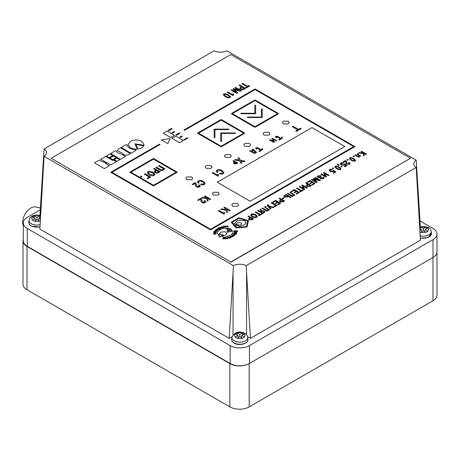 <?xml version="1.0" encoding="UTF-8"?>
<svg xmlns="http://www.w3.org/2000/svg" width="460" height="460" viewBox="0 0 460 460"><rect width="100%" height="100%" fill="white"/><g stroke="black" fill="none" stroke-linecap="round" stroke-linejoin="round"><path stroke-width="0.69" d="M40.279 209.829L27.284 217.333A13.662 7.889 0 0 0 23.282 222.91L23.282 240.758A13.662 7.889 0 0 0 27.284 246.336L230.144 363.452A13.662 7.889 0 0 0 249.464 363.452L432.998 257.485A13.662 7.889 0 0 0 437 251.907L437 234.065A13.662 7.889 0 0 0 432.998 228.488L420.003 220.984M44.085 148.965L214.124 50.795A9.562 5.52 0 0 0 226.843 50.795L416.197 160.12A9.562 5.52 0 0 0 413.776 163.789A9.562 5.52 0 0 0 416.197 167.463L420.44 240.2L250.43 338.353L246.157 265.633A9.562 5.52 0 0 0 233.444 265.633L229.178 338.353L39.842 229.045L44.085 156.308A9.562 5.52 0 0 0 46.506 152.639A9.562 5.52 0 0 0 44.085 148.965L39.934 215.349M44.085 156.308L233.444 265.633M246.157 265.633L416.197 167.463M420.354 226.498L416.197 160.12M23.282 222.91A13.662 7.889 0 0 0 27.284 228.488L230.144 345.604A13.662 7.889 0 0 0 249.464 345.604L432.998 239.643A13.662 7.889 0 0 0 437 234.065M250.43 338.353L247.595 336.72M232.012 336.72L229.178 338.353M23.282 239.321A13.662 7.889 0 0 0 23 240.919A13.662 7.889 0 0 0 27.002 246.497L229.856 363.613A13.662 7.889 0 0 0 249.176 363.613L432.998 257.485A13.662 7.889 0 0 0 437 251.907L437 295.188A13.662 7.889 0 0 1 432.998 300.765L249.176 406.893A13.662 7.889 0 0 1 229.856 406.893L27.002 289.777A13.662 7.889 0 0 1 23 284.2L23 240.919M23.282 225.446A11.638 6.722 -60 0 1 30.912 207.966A11.638 6.722 -60 0 1 35.61 206.954L40.388 208.035M419.669 231.719L420.635 232.283L423.338 230.719L426.041 232.283L427.972 231.167L425.27 229.603L427.972 228.045L426.041 226.929L423.338 228.488L420.635 226.929L419.698 227.464M419.767 228.654L421.406 229.603L419.871 230.489M421.987 231.501L421.406 229.603M420.635 229.155L420.635 226.929M423.338 230.719L423.338 228.488M426.041 229.155L426.041 226.929M424.689 231.501L425.27 229.603M40.612 216.327L39.646 215.774L36.944 217.333L34.241 215.774L32.309 216.89L35.012 218.448L32.309 220.012L34.241 221.128L36.944 219.564L39.646 221.128L40.331 220.731M40.411 219.334L38.876 218.448L40.514 217.499M35.592 220.346L35.012 218.448M34.241 218L34.241 215.774M36.944 219.564L36.944 217.333M39.646 218L39.646 215.774M38.295 220.346L38.876 218.448M236.13 337.686L237.095 338.249L239.804 336.68L242.506 338.249L244.438 337.134L241.736 335.564L244.438 334.012L242.506 332.896L239.804 334.449L237.095 332.896L235.163 334.012L237.872 335.564L235.163 337.134L236.13 337.686M238.447 337.462L237.872 335.564M237.095 335.122L237.095 332.896M239.804 336.68L239.804 334.449M242.506 335.122L242.506 332.896M241.155 337.462L241.736 335.564M413.586 311.972A15.002 8.659 180 0 1 413.54 312.001L253.144 404.604A15.002 8.659 180 0 1 253.098 404.633M215.585 233.749L213.653 233.427L214.406 233.985L213.641 234.169L215.579 234.174L215.585 233.755L213.647 233.617M214.642 233.985L215.343 233.99L214.987 233.623L214.642 233.985L215.343 233.99L214.987 233.617M216.585 230.581L216.867 231.087L216.585 230.581L216.654 231.029L216.16 231.075L215.838 230.333L215.073 230.466L214.728 230.96L216.005 231.236L216.867 231.087L216.447 230.742M216.441 230.742L216.654 231.029L216.441 230.742L216.654 231.029L216.16 231.075L215.838 230.333L214.728 230.954M215.263 230.546L215.774 230.966L215.683 230.5L215.263 230.546L215.774 230.966L215.683 230.5M218.667 228.108L218.718 228.643L218.667 228.108L218.718 228.643L219.621 228.746L218.667 228.108L218.718 228.643L219.621 228.746M220.501 229.051L220.024 228.729L220.064 227.964L218.052 227.7L218.511 228.005L218.465 228.769L220.259 229.172L220.064 227.97L218.046 227.7M218.908 227.987L219.868 228.626L219.811 228.097L218.908 227.987L219.868 228.631L219.811 228.091M224.934 227.246L224.141 225.791L223.244 226.964L224.934 227.246L223.836 225.843M223.709 226.389L223.566 226.906L223.709 226.389L223.566 226.906L224.21 227.28L224.348 226.763L223.709 226.389L223.566 226.906L224.21 227.274L224.348 226.757M226.504 226.711L225.555 225.998L224.98 226.423M225.285 226.395L225.595 226.13L226.136 226.515L225.02 226.613L225.883 227.188L226.475 226.521L225.555 225.998L224.98 226.418L225.595 226.13M225.383 226.717L225.848 227.056L226.17 226.648L225.383 226.717L225.848 227.056L226.17 226.648M224.238 238.677L223.824 238.355L224.238 237.906L223.502 238.349L222.945 237.906L222.939 239.022L224.238 238.677L223.824 238.355L224.238 238.677M224.233 237.912L223.267 238.349M223.261 238.889L223.905 238.683L223.261 238.481L223.261 238.889L223.905 238.683L223.566 238.487M225.975 238.556L225.026 238.642L225.889 238.061L225.25 237.78L224.353 237.906L224.71 238.665L225.423 238.981L225.975 238.55L225.388 238.849L225.026 238.642L225.319 238.464M225.889 238.061L224.353 237.906M225.245 237.918L224.963 238.401L225.555 238.09L225.245 237.918L224.963 238.401L225.567 238.159M228.016 237.308L227.757 237.757L229.505 238.13L228.649 237.13L227.757 237.751L228.649 237.124L229.505 238.13M228.217 237.4L228.068 237.682L228.775 237.693L228.47 237.331L228.068 237.676L228.775 237.693M230.748 236.204L232.012 236.371L232.133 237.107L232.012 236.371L230.748 236.204L230.88 236.946L232.375 236.819M230.903 236.308L231.133 236.819L230.903 236.308L231.133 236.819L231.978 237.009L231.759 236.498L230.903 236.308L231.133 236.819L231.978 237.009L231.759 236.498M232.081 235.687L232.771 235.808M232.593 236.423L232.49 236.118L232.593 236.423L233.766 236.066L232.311 235.336L231.851 236.095L232.593 236.428M232.771 236.014L233.381 236.118M234.531 235.537L234.094 234.836L232.8 234.859L233.249 235.56L234.663 235.307M232.944 235.037L234.335 235.457L233.904 234.997L232.996 234.933L234.335 235.457M235.445 234.634L235.715 234.215L233.203 233.709L233.979 233.933L233.502 234.255L234.197 234.726L235.445 234.634L235.399 234.324L235.445 234.634M233.766 234.22L235.255 234.542L234.703 234.123L233.801 234.14L235.255 234.542M236.837 233.898L235.595 232.973L234.18 233.318L234.968 233.783L236.164 233.553L235.974 233.197L236.756 234.042L236.796 233.542M234.427 233.283L235.945 233.502M234.588 232.271L235.738 231.926L236.658 232.449L235.738 231.932L234.588 232.265L235.514 232.789L236.67 232.375M234.818 232.317L236.428 232.403M237.463 231.662L237.423 230.914L234.134 230.661L234.749 230.822L234.795 231.696L234.203 231.88L237.463 231.662L237.423 230.914L234.134 230.655M235.054 230.954L235.089 231.512L237.153 231.478L237.136 231.115L235.054 230.954L235.089 231.518L237.153 231.478M233.323 231.748L230.08 228.43L223.111 228.373C219.891 229.477 217.77 231.098 216.746 233.231L218.833 234.439L221.139 232.099L225.066 231.713L226.975 233.479L225.952 234.882L221.898 236.21L224.008 237.423L230.253 235.365L232.403 233.737L233.323 231.748L230.08 228.43L223.111 228.378C219.891 229.482 217.77 231.098 216.746 233.237M226.803 231.282L227.476 232.248L231.731 231.265L230.943 230.247L228.246 228.689L226.314 228.689L229.977 230.805C230.489 231.696 229.977 231.989 228.442 231.69C227.964 231.098 228.143 230.759 228.976 230.673L227.941 230.075L226.803 231.282L227.476 232.254L231.731 231.265M230.483 96.841L228.493 94.875C225.653 93.627 224.1 93.346 223.836 94.041L223.295 94.766L225.285 96.726C227.039 97.83 228.591 98.112 229.942 97.566L230.483 96.841L228.493 94.875C225.653 93.621 224.1 93.346 223.836 94.035L223.295 94.766M224.238 94.72L224.457 94.398C223.784 94.593 224.302 95.231 226.009 96.312C227.884 97.296 228.988 97.595 229.327 97.209L229.552 96.882L229.327 97.209C229.977 96.962 229.459 96.324 227.769 95.295C225.981 94.317 224.877 94.018 224.457 94.398C223.784 94.587 224.302 95.226 226.009 96.307C227.884 97.296 228.988 97.595 229.327 97.209L229.327 97.209M241.396 86.75L239.602 88.28L240.534 89.338C242.104 89.947 243.196 89.953 243.829 89.349L245.594 88.326L239.838 85.002L239.108 85.428L241.396 86.75L239.602 88.28M240.637 88.228L241.258 88.901L243.288 88.906L244.214 88.377L242.046 87.124L240.637 88.228L241.258 88.906L243.288 88.906L244.214 88.377M341.027 168.774L339.296 167.066C336.823 165.98 335.472 165.738 335.242 166.342L334.771 166.968L336.501 168.676C338.974 169.763 340.325 170.01 340.555 169.406L341.027 168.774L339.296 167.066C336.823 165.98 335.472 165.738 335.242 166.342L334.771 166.968M335.587 166.934L335.783 166.652C335.196 166.819 335.645 167.371 337.134 168.32C338.767 169.177 339.727 169.435 340.02 169.096L340.21 168.814L340.02 169.096C340.607 168.929 340.153 168.371 338.663 167.428C337.03 166.572 336.07 166.313 335.783 166.652C335.196 166.819 335.645 167.371 337.134 168.314C338.767 169.177 339.727 169.435 340.02 169.096M355.637 160.339L353.907 158.631C351.44 157.544 350.089 157.303 349.859 157.906L349.387 158.533L351.118 160.241C353.585 161.328 354.936 161.569 355.166 160.971L355.637 160.339L353.907 158.631C351.44 157.544 350.089 157.297 349.859 157.901L349.387 158.533M350.204 158.499L350.393 158.211C349.807 158.384 350.261 158.936 351.745 159.879C353.383 160.741 354.344 161 354.631 160.661L354.821 160.379L354.631 160.661C355.218 160.494 354.769 159.936 353.28 158.993C351.647 158.136 350.681 157.872 350.393 158.211C349.807 158.378 350.261 158.936 351.745 159.879C353.383 160.736 354.344 161 354.631 160.661M249.924 217.534L248.36 218.868L249.176 219.788L252.034 219.794L253.575 218.908L248.567 216.016L247.928 216.384L249.924 217.534L248.36 218.868M249.262 218.822L249.803 219.408L251.574 219.414L252.373 218.948L250.493 217.862L249.262 218.822L249.803 219.408L251.574 219.414L252.373 218.948M257.387 216.349L255.892 214.682C253.23 213.687 251.718 213.538 251.361 214.228L250.648 215.199L252.143 216.844C253.696 217.787 255.208 217.936 256.674 217.292L257.387 216.349L255.892 214.676C253.23 213.687 251.718 213.538 251.361 214.228L250.648 215.194M251.516 215.113L252.81 216.459L256.105 216.965L256.513 216.413L255.225 215.061L251.93 214.555L251.516 215.113L252.81 216.459L256.105 216.97L256.513 216.413M265.023 211.876L264.27 211.008L261.774 210.772L260.751 208.984L260.009 209.409L261.067 211.094L260.32 211.525L258.33 210.381L257.698 210.743L262.706 213.636L265.023 211.876L264.27 211.008L261.774 210.772L260.751 208.978L260.009 209.409M261.067 211.094L260.32 211.525L258.33 210.375L257.698 210.743M260.889 211.853L262.775 212.945L264.086 211.933L263.62 211.37L261.752 211.353L260.889 211.853L262.775 212.945L264.086 211.933M280.951 199.623L279.387 200.957L280.197 201.877L283.061 201.882L284.596 200.997L279.588 198.105L278.955 198.473L280.951 199.623L279.387 200.957M280.289 200.911L280.83 201.497L282.595 201.503L283.394 201.037L281.514 199.95L280.289 200.911L280.83 201.497L282.595 201.503L283.394 201.037M291.007 197.294L285.999 194.402L283.774 196.098L284.51 196.955L287.368 197.041L288.334 196.483L290.375 197.662L291.007 197.294L285.999 194.407L283.774 196.098M284.694 196.046L285.039 195.609L285.177 196.598L286.931 196.644L287.77 196.161L285.93 195.097L285.039 195.609L285.177 196.598L286.931 196.644L287.77 196.161M311.299 185.581L306.291 182.689L305.653 183.057L307.654 184.207L306.09 185.541L306.9 186.461L309.764 186.467L311.299 185.581L306.291 182.689L305.659 183.057M306.987 185.489L307.527 186.081L309.298 186.087L310.097 185.621L308.217 184.535L306.987 185.489L307.527 186.081L309.298 186.081L310.097 185.621M256.645 152.363L252.62 149.109L252.172 149.368L253.063 149.88L250.832 151.167L249.947 150.656L249.498 150.914L254.725 153.473L256.645 152.363L253.707 150.023M253.989 149.862L252.62 149.109L252.172 149.368M251.723 151.167L254.777 152.927L255.702 152.398L253.155 150.345L251.723 151.167L254.777 152.933L255.702 152.392M234.64 161.845L233.295 162.989L233.996 163.777L236.446 163.783L237.768 163.024L233.473 160.546L232.927 160.856L234.64 161.845L233.295 162.984M234.071 162.943L234.433 162.524L234.531 163.449L236.733 163.058L235.123 162.127L234.433 162.524L234.531 163.449L236.733 163.058M51.135 158.269L230.805 262.005L410.481 158.269L230.805 54.539L51.135 158.269L230.805 262.005M230.805 262.229L410.481 158.269M153.531 185.932L177.29 172.212L153.531 158.493L129.766 172.212L153.531 185.932M248.509 220.633L248.515 221.07L248.509 220.633L238.901 217.781L231.213 222.191L235.98 227.941L246.986 227.039L248.509 220.633L238.901 217.781L231.213 222.191M255.329 100.148L254.587 100.148L231.564 113.436L231.564 113.867L254.587 127.155L255.329 127.155L278.346 113.867L278.346 113.436L255.329 100.148L254.587 100.153L231.564 113.442L231.564 113.867L231.564 113.436M278.346 113.442L278.346 113.873L278.346 113.436L255.329 100.153M220.777 146.677L221.519 146.677L244.536 133.388L244.536 132.957L221.519 119.669L220.777 119.669L197.754 132.957L197.754 133.388L220.777 146.677M197.754 132.957L197.754 133.388L197.754 132.957L220.777 119.669L221.519 119.669L244.536 132.957L244.536 133.388L244.536 132.963M184.011 129.979L255.081 88.947L184.011 129.979L184.592 130.312L255.081 89.614L353.74 146.579L210.565 229.241L111.906 172.276L160.103 144.451L159.522 144.118L160.103 144.451M354.901 146.579L255.081 88.947L354.901 146.579L210.565 229.908L110.745 172.276L159.522 144.118L110.745 172.281M106.473 163.317L103.626 161.673L102.959 162.058L99.417 160.011L94.449 162.874L104.385 168.613L109.353 165.744L105.806 163.697L106.473 163.317L103.626 161.673L102.959 162.058L99.417 160.011L94.449 162.88M116.317 161.724L113.436 160.063L112.775 160.448L105.719 156.371L100.746 159.24L110.682 164.979L116.317 161.724L113.436 160.063M112.78 155.624L109.9 153.962L106.381 155.992L109.261 157.653L112.78 155.624L109.9 153.962L106.381 155.992M116.288 157.648L113.442 156.003L109.923 158.039L112.769 159.683L116.288 157.648L113.442 156.003L109.923 158.039M119.836 159.695L116.955 158.033L114.097 159.683L116.972 161.345L119.836 159.695L116.955 158.033L114.097 159.683M227.516 212.112L226.878 209.386L229.557 210.933L230.293 210.507L224.532 207.184L223.802 207.609L225.797 208.759L225.969 209.576L221.634 208.857L220.731 209.38L226.073 210.208L226.619 212.629L227.516 212.112L226.878 209.386M215.677 233.093L214.371 232.553L215.849 232.513L213.94 232.323L215.182 233.065L213.704 233.099L215.613 233.295L214.371 232.553M214.446 231.8L214.665 231.426L216.378 231.57L214.544 231.207L214.136 231.903L213.566 231.961L216.056 232.116M217.338 230.512L217.016 229.994L217.833 230.08L216.217 229.465L216.775 229.902L215.51 230.08L216.775 230.063L217.143 230.678L217.016 229.994M218.27 229.758L217.632 228.907L218.937 229.31L217.459 228.585L217.873 229.586L216.568 229.183L218.04 229.914L217.632 228.907M221.214 228.212L221.047 227.286L222.082 227.895L221.053 226.947L220.932 227.976L219.891 227.367L220.921 228.315L221.047 227.286M223.468 227.516L222.904 227.516L222.186 226.625L221.898 226.705L222.617 227.591L222.249 227.844L223.468 227.516L221.898 226.705M226.97 237.561L227.251 238.056L226.619 238.177L226.038 237.734L226.63 238.797L226.935 238.74L226.694 238.303L227.873 238.567L227.274 237.504L226.97 237.561L227.873 238.567M223.255 235.043L222.295 234.491L221.473 234.962L220.029 234.128L218.293 235.129L219.736 235.963L218.92 236.434L219.886 236.992L223.255 235.043M208.156 200.704L207.546 198.225L209.996 199.64L210.732 199.214L204.97 195.891L204.24 196.316L207.052 197.938L202.314 197.426L201.434 197.932L206.747 198.438L207.322 201.181L208.156 200.704L207.546 198.225M239.47 90.401L233.668 88.561L233.059 88.912L236.244 92.27L231.771 89.66L231.035 90.085L236.796 93.409L237.814 92.816L234.542 89.418L240.425 91.31L241.442 90.723L235.687 87.4L234.951 87.82L239.47 90.401L233.668 88.561M249.843 85.876L249.193 85.497L247.779 86.319L242.667 83.369L241.937 83.789L247.043 86.739L245.628 87.555L246.278 87.935L249.843 85.876L249.193 85.497L247.779 86.319L242.667 83.369L241.937 83.789M301.237 128.61L300.512 128.19L298.5 129.358L293.095 126.235L292.29 126.701L297.689 129.823L295.665 130.991L296.384 131.41L301.237 128.605L300.512 128.19L298.5 129.352L293.095 126.235L292.29 126.701M333.718 168.297L332.936 167.848L332.275 168.228L333.057 168.676L333.718 168.297M342.148 166.727L341.366 166.273L340.71 166.658L341.487 167.106L342.148 166.727L341.366 166.273M348.329 159.861L347.547 159.407L346.892 159.787L347.674 160.241L348.329 159.861L347.547 159.407L346.892 159.792M354.522 156.285L353.746 155.831L353.084 156.21L353.866 156.664L354.522 156.285L353.746 155.831L353.09 156.216M364.389 155.474L363.86 153.318L365.987 154.548L366.626 154.18L361.617 151.288L360.979 151.656L363.429 153.065L359.306 152.622L358.541 153.065L363.164 153.502L363.67 155.888L364.389 155.474L363.86 153.318M262.05 214.015L261.487 213.687L260.256 214.394L255.812 211.83L255.179 212.198L259.618 214.762L258.388 215.475L258.957 215.803L262.056 214.009L261.487 213.687L260.256 214.4L255.812 211.836L255.179 212.198M271.239 202.923L275.684 205.488L273.775 206.592L274.338 206.919L276.885 205.447L271.877 202.555L271.239 202.923L271.877 202.555M275.885 203.556L277.88 202.406L279.456 203.314L277.259 204.579L277.823 204.907L280.657 203.274L275.649 200.382L272.751 202.055L273.315 202.383L275.575 201.072L277.317 202.078L275.316 203.234L275.885 203.556M284.326 197.932L283.716 197.581L282.158 198.478L282.768 198.829L284.326 197.932L283.716 197.581L282.158 198.484M294.624 192.74L296.619 191.584L298.195 192.493L295.998 193.763L296.562 194.091L299.397 192.452L294.388 189.56L291.485 191.233L292.054 191.561L294.314 190.256L296.056 191.262L294.055 192.412L294.624 192.74M302.772 189.848L301.541 190.561L297.097 187.996L296.459 188.364L300.903 190.929L299.673 191.642L300.242 191.964L303.341 190.175L302.772 189.848L301.541 190.566L297.097 187.996L296.464 188.364M304.813 189.324L302.927 186.035L306.722 188.226L307.36 187.858L302.352 184.966L301.725 185.322L303.629 188.634L299.811 186.432L299.172 186.8L304.181 189.692L304.813 189.324L302.927 186.035M310.299 183.689L312.294 182.534L313.869 183.442L311.673 184.713L312.236 185.041L315.071 183.402L310.063 180.51L307.165 182.183L307.728 182.511L309.988 181.205L311.73 182.206L309.735 183.362L310.299 183.689M318.751 180.009L313.703 178.405L313.174 178.716L315.945 181.625L312.058 179.36L311.42 179.728L316.434 182.62L317.32 182.108L314.462 179.153L319.579 180.803L320.465 180.285L315.457 177.393L314.818 177.761L318.751 180.009L313.703 178.405M326.525 176.789L324.645 173.495L328.44 175.685L329.072 175.317L324.064 172.425L323.443 172.787L325.346 176.099L321.523 173.892L320.89 174.259L325.898 177.152L326.525 176.789L324.645 173.495M274.424 142.1L272.912 139.213L276.167 141.093L276.748 140.76L272.452 138.276L271.883 138.604L273.412 141.507L270.135 139.616L269.554 139.949L273.849 142.427L274.424 142.1L272.912 139.213M241.88 162.972L240.73 161.017L244.099 161.69L245.019 161.155L240.476 160.327L238.976 157.573L238.038 158.119L239.286 160.172L235.733 159.447L234.801 159.988L239.585 160.862L241.028 163.461L241.88 162.972L240.73 161.017M344.793 146.556L311.949 127.598L217.281 182.252L250.125 201.215L344.793 146.556L311.949 127.598L217.287 182.252M182.338 136.379L181.717 136.022L179.739 137.166L180.355 137.523L182.338 136.379L181.717 136.022L179.739 137.166M174.576 131.899L173.96 131.543L171.977 132.687L172.592 133.043L174.576 131.899L173.96 131.543L171.977 132.687M179.923 133.256L179.308 132.9L175.846 134.901L176.462 135.257L179.923 133.256L179.308 132.9L175.846 134.901M187.875 138.075L187.255 137.718L183.793 139.713L184.414 140.07L187.875 138.075L187.255 137.718L183.799 139.713M172.161 128.777L171.545 128.421L168.084 130.416L168.705 130.772L172.161 128.777L171.545 128.421L168.09 130.421M161.466 139.898L167.785 143.572L170.119 138.552L161.466 139.898L170.119 138.552M183.385 140.461L175.737 136.051L171.919 138.253L179.567 142.663L183.385 140.461L175.737 136.051L171.925 138.253M174.443 135.303L167.095 131.06L163.283 133.262L170.625 137.505L174.443 135.303M125.471 156.446L120.871 153.789C118.611 153.479 117.185 152.662 116.598 151.317L115.54 150.708L110.572 153.577L120.503 159.309L125.471 156.44L120.871 153.784C118.611 153.485 117.185 152.662 116.598 151.323L115.54 150.708L110.572 153.577M122.642 153.289C123.562 155.21 125.517 155.675 128.507 154.692L130.433 153.577L120.497 147.844L118.571 148.954L117.386 150.69L122.642 153.289M136.068 150.328L134.918 149.667C130.669 149.207 128.11 147.729 127.253 145.239L126.132 144.595L121.164 147.464L131.1 153.197L136.068 150.328L134.918 149.667C130.669 149.207 128.11 147.735 127.253 145.245L126.132 144.595L121.164 147.464M144.049 144.601L141.732 141.341C137.965 139.547 134.205 139.547 130.445 141.335L128.029 144.555L130.45 147.85C133.963 149.092 136.218 149.523 137.212 149.143L134.78 143.83L143.974 145.233L144.049 144.601L141.732 141.335C137.965 139.541 134.205 139.541 130.445 141.335L128.029 144.555M137.212 149.149L134.78 143.83M138.115 149.023C140.99 148.511 142.87 147.424 143.756 145.768L136.068 144.578L138.115 149.023M224.503 213.848L224.083 213.216L224.652 212.577L224.25 212.347L223.244 212.922L218.92 210.427L218.195 210.841L223.951 214.17L224.503 213.848L224.083 213.216M237.567 206.235L238.567 204.838L237.567 203.446L232.737 203.446L231.742 204.838L232.737 206.235L237.567 206.235M214.406 233.847L213.641 234.169M215.073 230.466L215.056 230.788M216.073 230.834L215.838 230.333M220.024 228.729L220.064 227.964M218.511 228.005L218.465 228.769L218.511 228.005M224.095 226.326L223.594 226.268L223.244 226.964L223.157 226.665M226.136 226.515L225.02 226.613M228.166 226.538L227.43 225.917L226.745 226.355L227.418 226.055L227.832 226.533L227.418 226.987L226.751 226.728L227.424 227.125L228.166 226.515L227.43 225.917L226.745 226.355M227.832 226.521L227.418 226.987L226.751 226.734M223.267 237.906L222.945 237.906L222.939 239.022M230.954 237.601L230.178 236.561L229.85 236.791L230.178 236.561L230.569 237.584L230.184 237.734L228.976 237.021L230.052 237.952L230.954 237.601L230.178 236.561M231.857 235.629L231.851 236.089L232.311 235.33L233.766 236.066M234.531 235.531L234.094 234.836L232.8 234.859M233.979 233.933L233.565 234.105M235.715 234.215L233.203 233.709M235.974 233.197L236.164 233.553L235.974 233.197M236.796 233.559L235.595 232.973L234.215 233.185M234.795 231.696L234.192 231.708M226.975 233.479L225.952 234.876L221.898 236.21M197.714 200.083L200.813 198.289L201.992 200.065L200.813 198.289L197.714 200.083L198.363 200.456L200.675 199.123L200.945 201.215L201.882 202.509C202.48 203.09 203.573 203.13 205.154 202.63L205.833 201.779L204.895 200.663L204.004 200.98L204.533 202.245L202.613 202.078L201.894 201.054L201.992 199.899M201.037 200.37L200.945 201.215M204.533 202.245L204.844 201.819L204.533 202.245L202.613 202.078L201.894 201.054M218.247 195.08L219.248 193.683L218.247 192.291L213.417 192.291L212.422 193.683L213.417 195.08L218.247 195.08M191.682 179.739L192.683 178.348L191.682 176.951L186.852 176.951L185.857 178.348L186.852 179.739L191.682 179.739M192.148 184.345L195.247 182.551L196.426 184.328L195.247 182.551L192.148 184.345L192.797 184.719L195.109 183.385L195.379 185.472L196.316 186.771C196.914 187.352 198.007 187.392 199.594 186.892L200.267 186.041L199.329 184.926L198.438 185.242L198.967 186.507L197.052 186.34L196.328 185.317L196.426 184.161M195.471 184.632L195.379 185.478M199.278 186.081L198.967 186.507L197.052 186.34L196.328 185.317M199.134 182.85L198.461 181.936L198.881 181.343C199.669 180.837 200.916 181.016 202.624 181.878L204.188 183.465L203.728 184.092L201.267 184.011L200.543 184.431C202.291 185.104 203.573 185.115 204.378 184.466L205.2 183.396L203.355 181.418C201.71 180.377 200.008 180.222 198.254 180.952L197.461 181.97L198.409 183.264L199.134 182.85L198.461 181.936M233.496 95.312L233.076 94.679L233.645 94.041L233.243 93.805L232.237 94.386L227.913 91.885L227.188 92.305L232.944 95.628L233.496 95.312L233.076 94.679M245.594 88.326L239.838 85.002L239.102 85.428M288.282 123.97L289.282 122.578L288.282 121.181L283.452 121.181L282.457 122.578L283.452 123.97L288.282 123.97M332.488 169.585C330.953 169.102 330.027 169.084 329.711 169.533L329.096 170.309L330.061 171.39L333.034 171.649L333.569 171.057L334.776 171.913L333.097 172.885L333.661 173.213L335.846 171.954L333.466 170.275L332.615 171.269L330.665 171.034L330.245 169.843L332.488 169.585C330.953 169.102 330.027 169.084 329.711 169.533L329.096 170.309M329.929 170.257L330.245 169.843L330.665 171.034L332.615 171.269L333.466 170.275L335.84 171.954M339.29 165.077L337.421 163.996L337.611 164.864L338.635 165.456L339.29 165.077L337.421 163.996M343.643 163.145C342.108 162.662 341.182 162.644 340.86 163.093L340.25 163.869L341.216 164.95L344.183 165.209L344.718 164.623L345.931 165.473L344.247 166.445L344.816 166.773L346.995 165.514L344.62 163.835L343.769 164.829L341.815 164.594L341.4 163.403L343.643 163.145C342.108 162.662 341.182 162.644 340.86 163.099L340.25 163.869M341.078 163.823L341.4 163.403L341.815 164.599L343.769 164.835L344.62 163.835L346.995 165.514M343.039 162.018L345.736 160.459L346.759 162L345.736 160.459L343.034 162.012L343.603 162.34L345.615 161.178L345.851 162.995L346.667 164.128L349.514 164.231L350.1 163.495L349.284 162.524L348.513 162.794L348.967 163.892L347.3 163.748L346.673 162.857L346.759 161.862M345.926 162.265L345.851 163.001M348.967 163.898L349.243 163.524L348.967 163.892L347.3 163.754L346.673 162.857M360.669 156.032L359.3 155.244C358.047 154.612 357.627 154.152 358.035 153.876L357.707 153.554L357.046 154.146L359.651 156.107L358.777 156.613L355.586 154.767L354.993 155.112L358.627 157.211L360.669 156.032L359.3 155.244C358.047 154.612 357.627 154.157 358.035 153.876L357.851 154.111M253.575 218.908L248.567 216.016L247.928 216.384M265.92 206.695L265.322 206.35L264.598 207.029L268.226 209.794L266.984 210.513L262.539 207.949L261.901 208.317L266.909 211.209L269.433 209.754L267.277 208.512C265.46 207.31 265.006 206.707 265.926 206.695L265.322 206.35L264.598 207.034M265.546 207.017L265.926 206.695C265.006 206.707 265.46 207.31 267.277 208.512L269.428 209.754M273.677 207.299L268.473 205.965L268.278 205.223L268.824 205.051L268.214 204.694L267.628 204.93L267.208 205.419L267.57 206.074L270.388 209.202L271.049 208.823L269.002 206.649L272.941 207.724L273.683 207.299L268.473 205.959L268.105 205.436M284.596 200.997L279.588 198.105L278.955 198.473M291.306 192.038L290.708 191.693L289.984 192.372L293.612 195.138L292.37 195.856L287.925 193.292L287.287 193.66L292.295 196.552L294.814 195.097L292.663 193.855C290.846 192.654 290.392 192.05 291.312 192.038L290.708 191.693L289.984 192.378M290.927 192.361L291.312 192.038C290.392 192.05 290.846 192.659 292.663 193.855L294.814 195.097M307.654 184.213L306.09 185.541M321.356 175.766L317.975 175.766L317.256 176.629L317.969 177.497L320.2 177.75L320.005 178.152L320.2 177.75L320.534 178.808L323.357 178.79L324.093 177.911L323.374 177.008L322.736 177.376L323.225 177.974L322.834 178.44L321.137 178.405L320.741 177.939L321.563 177.244L320.994 176.916L318.682 177.163L318.182 176.565L318.579 176.077L320.718 176.134L321.356 175.766L317.975 175.772L317.256 176.629M261.102 149.799L262.119 149.034L262.206 148.292L262.798 149.431L262.206 148.292L262.119 149.028L261.102 149.799L258.773 148.235L257.134 147.614L256.048 147.798L255.679 148.396L256.502 149.316L256.64 148.471L257.358 148.327L260.521 150.138L258.859 151.093L259.641 151.547L262.804 149.385M256.686 149.207L256.41 148.781M255.679 148.339L256.048 147.798L257.134 147.614L261.102 149.805M275.465 136.919L275.833 136.379L276.92 136.189L280.887 138.379L281.905 137.609L281.991 136.873L282.584 138.006L281.991 136.873L281.905 137.609L280.887 138.379L278.559 136.815L276.92 136.189L275.833 136.379L275.465 136.971L276.287 137.891L276.425 137.051L277.144 136.902L280.307 138.713L278.645 139.673L279.427 140.122L282.589 137.96M276.471 137.787L276.195 137.356M253.063 149.885L250.832 151.167L249.947 150.656L249.492 150.914M249.642 146.28L250.642 144.883L249.642 143.491L244.812 143.491L243.817 144.883L244.812 146.28L249.642 146.28M268.962 135.125L269.962 133.733L268.962 132.336L264.132 132.336L263.137 133.733L264.132 135.125L268.962 135.125M237.768 163.024L233.473 160.54L232.927 160.856M218.506 175.887L218.086 175.254L218.655 174.616L218.253 174.38L217.246 174.961L212.917 172.46L212.192 172.88L217.954 176.203L218.506 175.887L218.086 175.254M217.902 172.011L217.229 171.103L217.649 170.505C218.437 170.005 219.684 170.183 221.392 171.045L222.956 172.632L222.496 173.259L220.035 173.178L219.311 173.592C221.059 174.271 222.341 174.282 223.146 173.633L223.968 172.558L222.123 170.585C220.478 169.539 218.776 169.383 217.022 170.114L216.229 171.131L217.177 172.431L217.902 172.011L217.229 171.103M211.019 168.354L212.02 166.963L211.019 165.565L206.189 165.565L205.195 166.963L206.189 168.354L211.019 168.354M230.322 157.435L231.322 156.038L230.322 154.646L225.492 154.646L224.497 156.038L225.492 157.435L230.322 157.435M231.322 156.038L230.322 154.646L225.492 154.646L224.497 156.038M212.02 166.963L211.019 165.565L206.189 165.565L205.195 166.963M223.968 172.558L222.123 170.585C220.478 169.544 218.776 169.389 217.022 170.119L216.229 171.137M222.956 172.632L222.496 173.259L220.035 173.178L219.311 173.592M218.649 174.616L218.253 174.386L217.246 174.961L212.917 172.46L212.198 172.88M269.962 133.733L268.962 132.336L264.132 132.336L263.137 133.733M250.642 144.888L249.642 143.491L244.812 143.491L243.817 144.888M280.307 138.713L278.645 139.673M260.521 150.138L258.859 151.098M321.557 177.244L320.994 176.916L318.682 177.163L318.182 176.565M323.225 177.974L322.834 178.445L321.137 178.405L320.741 177.939M324.093 177.911L323.374 177.008L322.736 177.376M293.612 195.138L292.37 195.862L287.925 193.292L287.287 193.66M269.002 206.649L271.043 208.823M268.818 205.051L268.214 204.694L267.208 205.419M268.226 209.794L266.984 210.513L262.539 207.949L261.907 208.317M359.651 156.107L358.777 156.613L355.586 154.767L354.993 155.112M358.162 153.818L357.707 153.554L357.046 154.146M350.1 163.495L349.134 162.438L348.513 162.794M345.931 165.479L344.252 166.445M334.776 171.913L333.097 172.885M289.282 122.578L288.282 121.187L283.452 121.187L282.457 122.578M233.645 94.041L233.243 93.805L232.237 94.386L227.913 91.885L227.188 92.305M205.2 183.396L203.355 181.418C201.71 180.377 200.008 180.222 198.254 180.952L197.461 181.97M204.188 183.471L203.728 184.092L201.267 184.011L200.543 184.431M199.278 186.087L198.967 186.507M200.267 186.047L199.157 184.828L198.444 185.242M192.683 178.348L191.682 176.956L186.852 176.956L185.857 178.348M219.248 193.683L218.247 192.291L213.417 192.291L212.422 193.683M205.833 201.785L204.723 200.566L204.004 200.98M230.569 237.59L228.976 237.021M238.567 204.838L237.567 203.446L232.737 203.446L231.742 204.838M224.652 212.577L224.25 212.347L223.244 212.928L218.92 210.427L218.195 210.847M143.75 145.768L136.068 144.584M130.433 153.583L120.497 147.844L118.571 148.954L117.386 150.69M174.438 135.303L167.095 131.06L163.283 133.262M239.286 160.178L235.733 159.447L234.801 159.988M245.019 161.161L240.476 160.327L238.976 157.573L238.038 158.119M273.412 141.507L270.135 139.616L269.554 139.949M276.742 140.76L272.452 138.276L271.883 138.609M325.346 176.099L321.523 173.897L320.89 174.259M329.072 175.317L324.064 172.431L323.443 172.787M320.465 180.291L315.457 177.393L314.824 177.767M314.462 179.153L317.32 182.108M315.968 181.614L312.058 179.36L311.426 179.728M313.703 178.411L313.174 178.716M311.73 182.212L309.735 183.362M315.071 183.402L310.063 180.51L307.165 182.183M313.869 183.448L311.673 184.713M303.629 188.64L299.811 186.432L299.172 186.8M307.355 187.858L302.352 184.966L301.725 185.322M303.335 190.175L302.772 189.853M300.903 190.929L299.678 191.642M296.056 191.262L294.061 192.412M299.391 192.452L294.388 189.566L291.49 191.233M298.195 192.493L295.998 193.763M277.317 202.078L275.321 203.234M280.657 203.274L275.649 200.382L272.751 202.055M279.456 203.314L277.259 204.585M273.775 206.597L275.684 205.488M276.885 205.453L271.877 202.561M259.618 214.768L258.393 215.475M363.429 153.071L359.306 152.622L358.541 153.065M366.626 154.18L361.617 151.288L360.985 151.656M341.366 166.278L340.71 166.658M333.713 168.297L332.936 167.848L332.281 168.228M297.689 129.823L295.665 130.991M247.043 86.745L245.634 87.555M241.442 90.723L235.687 87.4L234.956 87.82M234.542 89.418L237.814 92.816M236.267 92.253L231.771 89.66L231.041 90.085M233.668 88.567L233.065 88.918M207.052 197.938L202.314 197.426L201.434 197.932M210.726 199.214L204.97 195.891L204.24 196.316M223.255 235.048L222.295 234.491L221.473 234.962L220.029 234.128L218.293 235.129M219.736 235.963L218.925 236.434M227.251 238.061L226.038 237.734M226.694 238.309L226.935 238.74M222.617 227.596L222.151 227.723M220.932 227.976L219.891 227.367M222.082 227.895L220.76 227.056M217.873 229.586L216.574 229.189M218.931 229.31L217.235 228.735M216.775 229.902L215.51 230.08M217.827 230.086L216.039 229.62M216.378 231.57L214.544 231.207L214.136 231.903L213.566 231.961M215.182 233.065L213.704 233.099M215.849 232.513L213.883 232.518M225.969 209.576L221.634 208.857L220.731 209.38M230.287 210.513L224.532 207.19L223.802 207.609M113.436 160.068L112.775 160.448L105.719 156.371L100.751 159.246M105.806 163.702L109.348 165.744M226.314 228.689L229.977 230.805M228.976 230.673C228.143 230.759 227.964 231.098 228.442 231.69L228.114 231.259M236.423 232.432L234.824 232.288L236.428 232.398M111.906 172.281L210.565 229.241L353.74 146.579M198.542 133.176L221.145 146.222L243.754 133.176L221.145 120.123L198.542 133.176L221.145 146.228L243.754 133.176M220.731 141.433L220.731 132.94L235.422 132.94L235.422 133.417L235.422 132.946L220.731 132.946L220.731 141.433L221.547 141.433L221.547 133.417L221.547 141.433M214.147 137.632L214.147 129.139L228.838 129.139L228.838 129.611L228.838 129.139L214.147 129.139L214.147 137.632L214.964 137.632L214.964 129.616L214.964 137.632M235.422 133.417L221.547 133.417M228.838 129.611L214.964 129.611M232.352 113.654L254.955 126.701L277.558 113.654L254.955 100.602L232.352 113.654L254.955 126.707L277.558 113.654M255.651 113.729L255.651 105.236L254.828 105.236L255.651 105.236L255.651 113.729L240.954 113.729L240.954 113.258L254.828 113.258L254.828 105.236M262.234 117.53L262.234 109.043L261.412 109.043L262.234 109.037L262.234 117.53L247.537 117.53L247.537 117.058L261.412 117.058L261.412 109.037M254.828 113.258L240.954 113.252L240.954 113.729M261.412 117.058L247.537 117.058L247.537 117.53M246.33 226.653L247.698 220.857L239.062 218.293L232.11 222.266L236.4 227.458L246.33 226.653L247.698 221.087M236.4 227.458L246.33 226.648M232.11 222.266L236.4 227.453M238.55 224.923L236.566 224.359L235.497 224.974L236.267 225.423L235.767 225.71L236.474 226.119L238.55 224.923L236.566 224.359L235.497 224.974M245.979 222.502L244.599 220.587L238.809 220.162L236.871 221.047L234.341 223.589L235.784 224.417L237.458 222.703L240.925 222.703L241.632 223.704L240.925 224.71L237.929 225.659L239.395 226.504L243.806 225.043L245.301 223.911L245.979 222.502L244.599 220.587L238.809 220.162L236.871 221.041L234.341 223.589M236.267 225.423L235.767 225.71M241.632 223.709L240.925 224.704L237.929 225.659M177.29 172.212L153.531 158.493L129.766 172.212M130.922 172.212L153.531 185.265L176.134 172.212L153.531 159.16L130.922 172.212L153.531 185.265L176.134 172.212M152.455 172.753L148.661 172.166L148.166 172.833L149.667 174.363L153.467 174.944L153.933 174.305L152.455 172.753M155.152 171.557L155.773 172.236L157.809 172.236L158.729 171.706L156.567 170.459L155.152 171.557L155.773 172.23L157.809 172.241L158.729 171.706M148.166 172.833L149.667 174.363L153.467 174.944L153.933 174.305M141.996 176.502L141.099 175.984L140.34 176.421L141.237 176.939L141.996 176.502L141.099 175.984L140.346 176.421M149.356 177.117L147.16 178.388L147.809 178.762L150.736 177.071L144.98 173.748L144.25 174.167L149.356 177.117L147.16 178.382M163.639 168.872L161.564 170.068L156.458 167.118L155.721 167.543L161.483 170.867L165.019 168.826L159.258 165.502L158.527 165.922L163.639 168.872L161.564 170.073L156.458 167.124L155.727 167.543M154.939 174.231L153.22 172.316C150.161 171.177 148.425 171.005 148.011 171.793L147.194 172.914L148.902 174.806C151.938 175.95 153.674 176.117 154.117 175.317L154.939 174.231L153.22 172.31C150.161 171.172 148.425 170.999 148.011 171.793L147.194 172.914M155.917 170.085L154.117 171.614L155.049 172.667C156.618 173.282 157.717 173.282 158.343 172.678L160.109 171.66L154.353 168.337L153.623 168.757L155.917 170.079L154.117 171.609M150.736 177.071L144.98 173.742L144.25 174.167M165.019 168.826L159.258 165.496L158.527 165.922M160.109 171.66L154.353 168.331L153.623 168.757M230.144 363.452L230.144 345.604M249.464 363.452L249.464 345.604M27.284 246.336L27.284 228.488M432.998 300.765L432.998 239.643M416.576 166.353L416.576 174.162M246.566 272.32L246.566 334.73M233.042 272.32L233.042 334.73M43.706 155.198L43.706 163.007M249.176 363.613L249.176 406.893M229.856 363.613L229.856 406.893M27.002 246.497L27.002 289.777M420.181 235.808A7.912 4.566 180 0 0 431.233 231.311L431.457 233.255A8.142 4.698 180 0 1 420.308 237.935M427.846 228.114A5.192 2.996 180 0 1 427.846 231.087M425.914 232.202A5.192 2.996 180 0 1 420.762 232.202M420.762 226.998A5.192 2.996 180 0 1 425.914 226.998M39.974 226.78A8.142 4.698 180 0 1 31.188 225.745A8.142 4.698 180 0 1 28.825 222.105L29.049 220.156A7.912 4.566 180 0 0 31.349 223.698A7.912 4.566 180 0 0 40.1 224.652M39.52 221.047A5.192 2.996 180 0 1 34.368 221.047M32.436 219.932A5.192 2.996 180 0 1 32.436 216.959M34.368 215.843A5.192 2.996 180 0 1 39.52 215.843M247.923 339.221A8.142 4.698 180 0 1 243.167 343.815A8.142 4.698 180 0 1 234.048 342.861A8.142 4.698 180 0 1 231.679 339.221L231.909 337.278A7.912 4.566 180 0 0 234.209 340.814A7.912 4.566 180 0 0 243.075 341.745A7.912 4.566 180 0 0 247.693 337.278L247.923 339.221C248.917 343.511 239.108 346.322 234.157 343.154C232.363 342.067 231.541 340.756 231.679 339.221M244.306 334.081A5.192 2.996 180 0 1 244.306 337.053M242.374 338.169A5.192 2.996 180 0 1 237.228 338.169M235.296 337.053A5.192 2.996 180 0 1 235.296 334.081M237.228 332.965A5.192 2.996 180 0 1 242.374 332.965M431.457 233.255L428.202 237.59L420.325 238.205M431.233 231.311C430.715 229.281 429.761 227.964 428.375 227.349L419.652 226.722M39.957 227.05L31.297 226.038C29.509 224.952 28.681 223.64 28.825 222.105M40.629 215.567L36.95 214.946L32.982 215.677L30.325 217.448L29.049 220.156M247.693 337.278C247.175 335.248 246.221 333.925 244.835 333.31C238.849 330.734 234.542 332.057 231.909 337.278"/></g></svg>
